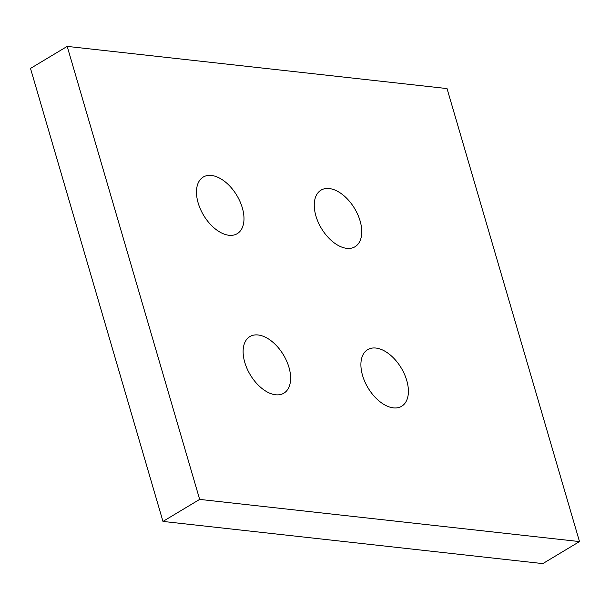 <?xml version="1.0" encoding="UTF-8"?>
<svg xmlns="http://www.w3.org/2000/svg" width="610" height="610" viewBox="0 0 610 610"><rect width="100%" height="100%" fill="white"/><g stroke="black" fill="none" stroke-linecap="round" stroke-linejoin="round"><path stroke-width="0.91" d="M362.569 375.508A33.016 19.352 -121 0 1 367.655 349.652A33.016 19.352 -121 0 1 406.733 380.411A33.016 19.352 -121 0 1 401.647 406.268A33.016 19.352 -121 0 1 362.569 375.508M315.927 215.993A33.016 19.352 -121 0 1 321.012 190.145A33.016 19.352 -121 0 1 360.091 220.904A33.016 19.352 -121 0 1 355.005 246.753A33.016 19.352 -121 0 1 315.927 215.993M244.785 362.424A33.016 19.352 -121 0 1 249.879 336.575A33.016 19.352 -121 0 1 288.957 367.334A33.016 19.352 -121 0 1 283.863 393.183A33.016 19.352 -121 0 1 244.785 362.424M198.143 202.916A33.016 19.352 -121 0 1 203.237 177.06A33.016 19.352 -121 0 1 242.315 207.819A33.016 19.352 -121 0 1 237.221 233.676A33.016 19.352 -121 0 1 198.143 202.916M199.661 499.399L67.192 46.391L30.5 68.419L162.969 521.428L542.808 563.609L579.5 541.581L199.661 499.399L162.969 521.428M67.192 46.391L447.031 88.572L579.5 541.581"/></g></svg>

